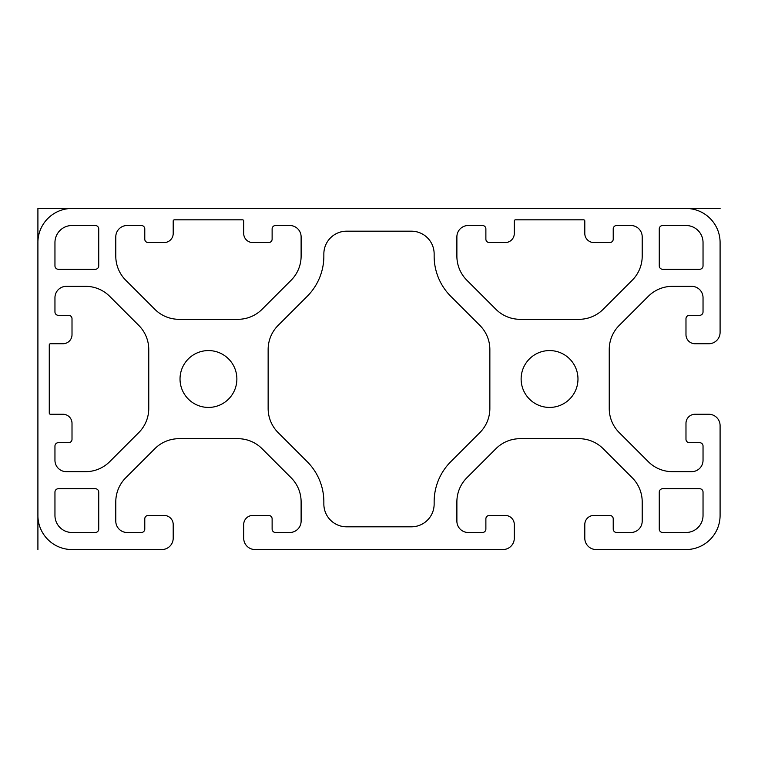 <?xml version="1.0" encoding="UTF-8"?>
<svg xmlns="http://www.w3.org/2000/svg" width="758" height="758" viewBox="0 0 758 758"><rect width="100%" height="100%" fill="white"/><g stroke="black" fill="none" stroke-linecap="round" stroke-linejoin="round"><path stroke-width="1.14" d="M37.909 208.45L720.1 208.45L37.909 208.45L37.909 549.55L37.909 208.45M685.981 439.261L685.981 423.343A9.096 9.096 0 0 1 695.077 414.247L708.721 414.247A11.37 11.37 0 0 1 720.091 425.617L720.091 515.44A34.11 34.11 0 0 1 685.981 549.55L596.167 549.55A11.37 11.37 0 0 1 584.797 538.18L584.797 524.536A9.096 9.096 0 0 1 593.893 515.44L609.811 515.44A3.411 3.411 0 0 1 613.222 518.851L613.222 529.084A3.411 3.411 0 0 0 616.633 532.495L630.846 532.495A11.37 11.37 0 0 0 642.206 521.125L642.206 501.872A34.11 34.11 0 0 0 632.219 477.758L603.15 448.689A34.11 34.11 0 0 0 579.027 438.692L520.064 438.692A34.11 34.11 0 0 0 495.94 448.689L466.871 477.758A34.11 34.11 0 0 0 456.885 501.872L456.885 521.125A11.37 11.37 0 0 0 468.255 532.495L482.467 532.495A3.411 3.411 0 0 0 485.878 529.084L485.878 518.851A3.411 3.411 0 0 1 489.289 515.44L505.207 515.44A9.096 9.096 0 0 1 514.303 524.536L514.303 538.18A11.37 11.37 0 0 1 502.933 549.55L255.067 549.55A11.37 11.37 0 0 1 243.697 538.18L243.697 524.536A9.096 9.096 0 0 1 252.793 515.44L268.711 515.44A3.411 3.411 0 0 1 272.122 518.851L272.122 529.084A3.411 3.411 0 0 0 275.533 532.495L289.745 532.495A11.37 11.37 0 0 0 301.115 521.125L301.115 501.872A34.11 34.11 0 0 0 291.119 477.758L262.05 448.689A34.11 34.11 0 0 0 237.936 438.692L178.964 438.692A34.11 34.11 0 0 0 154.85 448.689L125.771 477.758A34.11 34.11 0 0 0 115.785 501.872L115.785 521.125A11.37 11.37 0 0 0 127.154 532.495L141.367 532.495A3.411 3.411 0 0 0 144.778 529.084L144.778 518.851A3.411 3.411 0 0 1 148.189 515.44L164.107 515.44A9.096 9.096 0 0 1 173.203 524.536L173.203 538.18A11.37 11.37 0 0 1 161.833 549.55L72.01 549.55A34.11 34.11 0 0 1 37.9 515.44L37.9 242.56A34.11 34.11 0 0 1 72.01 208.45L685.981 208.45A34.11 34.11 0 0 1 720.091 242.56L720.091 332.383A11.37 11.37 0 0 1 708.721 343.753L695.077 343.753A9.096 9.096 0 0 1 685.981 334.657L685.981 318.739A3.411 3.411 0 0 1 689.392 315.328L699.625 315.328A3.411 3.411 0 0 0 703.036 311.917L703.036 297.704A11.37 11.37 0 0 0 691.666 286.334L672.422 286.334A34.11 34.11 0 0 0 648.298 296.331L619.229 325.4A34.11 34.11 0 0 0 609.242 349.523L609.242 408.486A34.11 34.11 0 0 0 619.229 432.61L648.298 461.679A34.11 34.11 0 0 0 672.422 471.666L691.666 471.666A11.37 11.37 0 0 0 703.036 460.296L703.036 446.083A3.411 3.411 0 0 0 699.625 442.672L689.392 442.672A3.411 3.411 0 0 1 685.981 439.261L685.981 423.343A9.096 9.096 0 0 1 695.077 414.247L708.721 414.247A11.37 11.37 0 0 1 720.091 425.617L720.091 515.44A34.11 34.11 0 0 1 685.981 549.55L596.167 549.55A11.37 11.37 0 0 1 584.797 538.18L584.797 524.536A9.096 9.096 0 0 1 593.893 515.44L609.811 515.44A3.411 3.411 0 0 1 613.222 518.851L613.222 529.084A3.411 3.411 0 0 0 616.633 532.495L630.846 532.495A11.37 11.37 0 0 0 642.206 521.125L642.206 501.872A34.11 34.11 0 0 0 632.219 477.758L603.15 448.689A34.11 34.11 0 0 0 579.027 438.692L520.064 438.692A34.11 34.11 0 0 0 495.94 448.689L466.871 477.758A34.11 34.11 0 0 0 456.885 501.872L456.885 521.125A11.37 11.37 0 0 0 468.255 532.495L482.467 532.495A3.411 3.411 0 0 0 485.878 529.084L485.878 518.851A3.411 3.411 0 0 1 489.289 515.44L505.207 515.44A9.096 9.096 0 0 1 514.303 524.536L514.303 538.18A11.37 11.37 0 0 1 502.933 549.55L255.067 549.55A11.37 11.37 0 0 1 243.697 538.18L243.697 524.536A9.096 9.096 0 0 1 252.793 515.44L268.711 515.44A3.411 3.411 0 0 1 272.122 518.851L272.122 529.084A3.411 3.411 0 0 0 275.533 532.495L289.745 532.495A11.37 11.37 0 0 0 301.115 521.125L301.115 501.872A34.11 34.11 0 0 0 291.119 477.758L262.05 448.689A34.11 34.11 0 0 0 237.936 438.692L178.964 438.692A34.11 34.11 0 0 0 154.85 448.689L125.771 477.758A34.11 34.11 0 0 0 115.785 501.872L115.785 521.125A11.37 11.37 0 0 0 127.154 532.495L141.367 532.495A3.411 3.411 0 0 0 144.778 529.084L144.778 518.851A3.411 3.411 0 0 1 148.189 515.44L164.107 515.44A9.096 9.096 0 0 1 173.203 524.536L173.203 538.18A11.37 11.37 0 0 1 161.833 549.55L72.01 549.55A34.11 34.11 0 0 1 37.9 515.44L37.9 242.56A34.11 34.11 0 0 1 72.01 208.45L685.981 208.45A34.11 34.11 0 0 1 720.091 242.56L720.091 332.383A11.37 11.37 0 0 1 708.721 343.753L695.077 343.753A9.096 9.096 0 0 1 685.981 334.657L685.981 318.739A3.411 3.411 0 0 1 689.392 315.328L699.625 315.328A3.411 3.411 0 0 0 703.036 311.917L703.036 297.704A11.37 11.37 0 0 0 691.666 286.334L672.422 286.334A34.11 34.11 0 0 0 648.298 296.331L619.229 325.4A34.11 34.11 0 0 0 609.242 349.523L609.242 408.486A34.11 34.11 0 0 0 619.229 432.61L648.298 461.679A34.11 34.11 0 0 0 672.422 471.666L691.666 471.666A11.37 11.37 0 0 0 703.036 460.296L703.036 446.083A3.411 3.411 0 0 0 699.625 442.672L689.392 442.672A3.411 3.411 0 0 1 685.981 439.261M411.404 526.81A22.74 22.74 0 0 0 434.144 504.07L434.144 501.872A56.85 56.85 0 0 1 450.792 461.679L479.861 432.61A34.11 34.11 0 0 0 489.858 408.486L489.858 349.523A34.11 34.11 0 0 0 479.861 325.4L450.792 296.331A56.85 56.85 0 0 1 434.144 256.128L434.144 253.93A22.74 22.74 0 0 0 411.404 231.19L346.596 231.19A22.74 22.74 0 0 0 323.856 253.93L323.856 256.128A56.85 56.85 0 0 1 307.198 296.331L278.129 325.4A34.11 34.11 0 0 0 268.142 349.523L268.142 408.486A34.11 34.11 0 0 0 278.129 432.61L307.198 461.679A56.85 56.85 0 0 1 323.856 501.872L323.856 504.07A22.74 22.74 0 0 0 346.596 526.81L411.404 526.81A22.74 22.74 0 0 0 434.144 504.07L434.144 501.872A56.85 56.85 0 0 1 450.792 461.679L479.861 432.61A34.11 34.11 0 0 0 489.858 408.486L489.858 349.523A34.11 34.11 0 0 0 479.861 325.4L450.792 296.331A56.85 56.85 0 0 1 434.144 256.128L434.144 253.93A22.74 22.74 0 0 0 411.404 231.19L346.596 231.19A22.74 22.74 0 0 0 323.856 253.93L323.856 256.128A56.85 56.85 0 0 1 307.198 296.331L278.129 325.4A34.11 34.11 0 0 0 268.142 349.523L268.142 408.486A34.11 34.11 0 0 0 278.129 432.61L307.198 461.679A56.85 56.85 0 0 1 323.856 501.872L323.856 504.07A22.74 22.74 0 0 0 346.596 526.81L411.404 526.81M164.107 242.56A9.096 9.096 0 0 0 173.203 233.464L173.203 220.966A1.137 1.137 0 0 1 174.34 219.829L242.56 219.829A1.137 1.137 0 0 1 243.697 220.966L243.697 233.464A9.096 9.096 0 0 0 252.793 242.56L268.711 242.56A3.411 3.411 0 0 0 272.122 239.149L272.122 228.916A3.411 3.411 0 0 1 275.533 225.505L289.745 225.505A11.37 11.37 0 0 1 301.115 236.875L301.115 256.128A34.11 34.11 0 0 1 291.119 280.252L262.05 309.321A34.11 34.11 0 0 1 237.936 319.308L178.964 319.308A34.11 34.11 0 0 1 154.85 309.321L125.771 280.252A34.11 34.11 0 0 1 115.785 256.128L115.785 236.875A11.37 11.37 0 0 1 127.154 225.505L141.367 225.505A3.411 3.411 0 0 1 144.778 228.916L144.778 239.149A3.411 3.411 0 0 0 148.189 242.56L164.107 242.56A9.096 9.096 0 0 0 173.203 233.464L173.203 220.966A1.137 1.137 0 0 1 174.34 219.829L242.56 219.829A1.137 1.137 0 0 1 243.697 220.966L243.697 233.464A9.096 9.096 0 0 0 252.793 242.56L268.711 242.56A3.411 3.411 0 0 0 272.122 239.149L272.122 228.916A3.411 3.411 0 0 1 275.533 225.505L289.745 225.505A11.37 11.37 0 0 1 301.115 236.875L301.115 256.128A34.11 34.11 0 0 1 291.119 280.252L262.05 309.321A34.11 34.11 0 0 1 237.936 319.308L178.964 319.308A34.11 34.11 0 0 1 154.85 309.321L125.771 280.252A34.11 34.11 0 0 1 115.785 256.128L115.785 236.875A11.37 11.37 0 0 1 127.154 225.505L141.367 225.505A3.411 3.411 0 0 1 144.778 228.916L144.778 239.149A3.411 3.411 0 0 0 148.189 242.56L164.107 242.56M54.955 242.56A17.055 17.055 0 0 1 72.01 225.505L95.319 225.505A3.411 3.411 0 0 1 98.73 228.916L98.73 265.869A3.411 3.411 0 0 1 95.319 269.279L58.366 269.279A3.411 3.411 0 0 1 54.955 265.869L54.955 242.56A17.055 17.055 0 0 1 72.01 225.505L95.319 225.505A3.411 3.411 0 0 1 98.73 228.916L98.73 265.869A3.411 3.411 0 0 1 95.319 269.279L58.366 269.279A3.411 3.411 0 0 1 54.955 265.869L54.955 242.56M236.875 379A28.425 28.425 0 0 0 194.238 354.384A28.425 28.425 0 0 0 194.238 403.616A28.425 28.425 0 0 0 236.875 379A28.425 28.425 0 0 0 194.238 354.384A28.425 28.425 0 0 0 194.238 403.616A28.425 28.425 0 0 0 236.875 379M85.578 471.666L66.325 471.666A11.37 11.37 0 0 1 54.955 460.296L54.955 446.083A3.411 3.411 0 0 1 58.366 442.672L68.599 442.672A3.411 3.411 0 0 0 72.01 439.261L72.01 423.343A9.096 9.096 0 0 0 62.914 414.247L50.407 414.247A1.137 1.137 0 0 1 49.27 413.11L49.27 344.89A1.137 1.137 0 0 1 50.407 343.753L62.914 343.753A9.096 9.096 0 0 0 72.01 334.657L72.01 318.739A3.411 3.411 0 0 0 68.599 315.328L58.366 315.328A3.411 3.411 0 0 1 54.955 311.917L54.955 297.704A11.37 11.37 0 0 1 66.325 286.334L85.578 286.334A34.11 34.11 0 0 1 109.692 296.331L138.761 325.4A34.11 34.11 0 0 1 148.757 349.523L148.757 408.486A34.11 34.11 0 0 1 138.761 432.61L109.692 461.679A34.11 34.11 0 0 1 85.578 471.666L66.325 471.666A11.37 11.37 0 0 1 54.955 460.296L54.955 446.083A3.411 3.411 0 0 1 58.366 442.672L68.599 442.672A3.411 3.411 0 0 0 72.01 439.261L72.01 423.343A9.096 9.096 0 0 0 62.914 414.247L50.407 414.247A1.137 1.137 0 0 1 49.27 413.11L49.27 344.89A1.137 1.137 0 0 1 50.407 343.753L62.914 343.753A9.096 9.096 0 0 0 72.01 334.657L72.01 318.739A3.411 3.411 0 0 0 68.599 315.328L58.366 315.328A3.411 3.411 0 0 1 54.955 311.917L54.955 297.704A11.37 11.37 0 0 1 66.325 286.334L85.578 286.334A34.11 34.11 0 0 1 109.692 296.331L138.761 325.4A34.11 34.11 0 0 1 148.757 349.523L148.757 408.486A34.11 34.11 0 0 1 138.761 432.61L109.692 461.679A34.11 34.11 0 0 1 85.578 471.666M95.319 532.495L72.01 532.495A17.055 17.055 0 0 1 54.955 515.44L54.955 492.131A3.411 3.411 0 0 1 58.366 488.72L95.319 488.72A3.411 3.411 0 0 1 98.73 492.131L98.73 529.084A3.411 3.411 0 0 1 95.319 532.495L72.01 532.495A17.055 17.055 0 0 1 54.955 515.44L54.955 492.131A3.411 3.411 0 0 1 58.366 488.72L95.319 488.72A3.411 3.411 0 0 1 98.73 492.131L98.73 529.084A3.411 3.411 0 0 1 95.319 532.495M505.207 242.56A9.096 9.096 0 0 0 514.303 233.464L514.303 220.966A1.137 1.137 0 0 1 515.44 219.829L583.66 219.829A1.137 1.137 0 0 1 584.797 220.966L584.797 233.464A9.096 9.096 0 0 0 593.893 242.56L609.811 242.56A3.411 3.411 0 0 0 613.222 239.149L613.222 228.916A3.411 3.411 0 0 1 616.633 225.505L630.846 225.505A11.37 11.37 0 0 1 642.206 236.875L642.206 256.128A34.11 34.11 0 0 1 632.219 280.252L603.15 309.321A34.11 34.11 0 0 1 579.027 319.308L520.064 319.308A34.11 34.11 0 0 1 495.94 309.321L466.871 280.252A34.11 34.11 0 0 1 456.885 256.128L456.885 236.875A11.37 11.37 0 0 1 468.255 225.505L482.467 225.505A3.411 3.411 0 0 1 485.878 228.916L485.878 239.149A3.411 3.411 0 0 0 489.289 242.56L505.207 242.56A9.096 9.096 0 0 0 514.303 233.464L514.303 220.966A1.137 1.137 0 0 1 515.44 219.829L583.66 219.829A1.137 1.137 0 0 1 584.797 220.966L584.797 233.464A9.096 9.096 0 0 0 593.893 242.56L609.811 242.56A3.411 3.411 0 0 0 613.222 239.149L613.222 228.916A3.411 3.411 0 0 1 616.633 225.505L630.846 225.505A11.37 11.37 0 0 1 642.206 236.875L642.206 256.128A34.11 34.11 0 0 1 632.219 280.252L603.15 309.321A34.11 34.11 0 0 1 579.027 319.308L520.064 319.308A34.11 34.11 0 0 1 495.94 309.321L466.871 280.252A34.11 34.11 0 0 1 456.885 256.128L456.885 236.875A11.37 11.37 0 0 1 468.255 225.505L482.467 225.505A3.411 3.411 0 0 1 485.878 228.916L485.878 239.149A3.411 3.411 0 0 0 489.289 242.56L505.207 242.56M685.981 225.505A17.055 17.055 0 0 1 703.036 242.56L703.036 265.869A3.411 3.411 0 0 1 699.625 269.279L662.672 269.279A3.411 3.411 0 0 1 659.261 265.869L659.261 228.916A3.411 3.411 0 0 1 662.672 225.505L685.981 225.505A17.055 17.055 0 0 1 703.036 242.56L703.036 265.869A3.411 3.411 0 0 1 699.625 269.279L662.672 269.279A3.411 3.411 0 0 1 659.261 265.869L659.261 228.916A3.411 3.411 0 0 1 662.672 225.505L685.981 225.505M577.975 379A28.425 28.425 0 0 0 535.337 354.384A28.425 28.425 0 0 0 535.337 403.616A28.425 28.425 0 0 0 577.975 379A28.425 28.425 0 0 0 535.337 354.384A28.425 28.425 0 0 0 535.337 403.616A28.425 28.425 0 0 0 577.975 379M703.036 515.44A17.055 17.055 0 0 1 685.981 532.495L662.672 532.495A3.411 3.411 0 0 1 659.261 529.084L659.261 492.131A3.411 3.411 0 0 1 662.672 488.72L699.625 488.72A3.411 3.411 0 0 1 703.036 492.131L703.036 515.44A17.055 17.055 0 0 1 685.981 532.495L662.672 532.495A3.411 3.411 0 0 1 659.261 529.084L659.261 492.131A3.411 3.411 0 0 1 662.672 488.72L699.625 488.72A3.411 3.411 0 0 1 703.036 492.131L703.036 515.44"/></g></svg>
